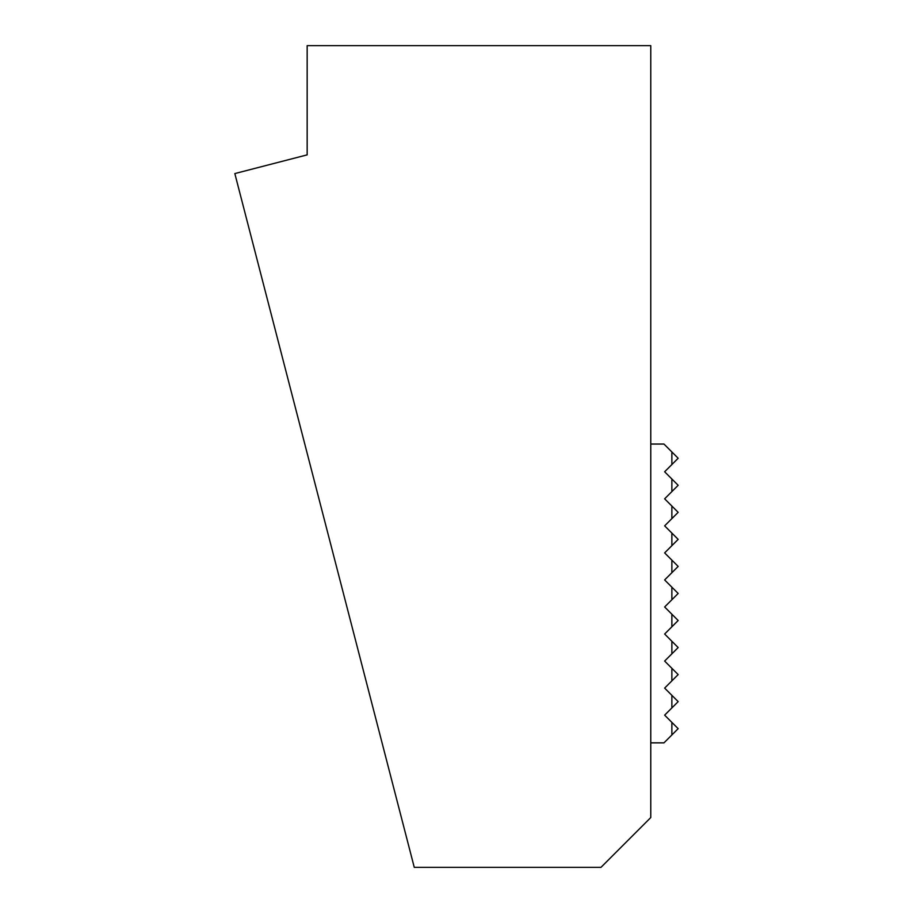 <?xml version="1.0" encoding="UTF-8"?>
<svg xmlns="http://www.w3.org/2000/svg" width="913" height="913" viewBox="0 0 913 913"><rect width="100%" height="100%" fill="white"/><g stroke="black" fill="none" stroke-linecap="round" stroke-linejoin="round"><path stroke-width="1.37" d="M307.156 45.65L307.156 154.868L234.835 173.573L414.262 867.35L600.982 867.35L650.775 817.546L650.775 45.65L307.156 45.65M650.775 444.049L663.956 444.049L671.865 451.946L671.865 464.546L664.641 471.77L671.865 478.994L671.865 491.593L664.641 498.818L671.865 506.03L671.865 518.63L664.641 525.854L671.865 533.078L671.865 545.677L664.641 552.901L671.865 560.114L671.865 572.713L664.641 579.938L671.865 587.162L671.865 599.761L664.641 606.974L671.865 614.198L671.865 626.797L664.641 634.021L671.865 641.246L671.865 653.845L664.641 661.058L671.865 668.282L671.865 680.881L664.641 688.105L671.865 695.329L671.865 707.929L664.641 715.141L671.865 722.366L671.865 734.965L663.979 742.851L650.775 742.851M671.865 722.366L678.165 728.665L671.865 734.965M671.865 707.929L678.165 701.629L671.865 695.329M671.865 680.881L678.165 674.581L671.865 668.282M671.865 653.845L678.165 647.545L671.865 641.246M671.865 626.797L678.165 620.498L671.865 614.198M671.865 599.761L678.165 593.461L671.865 587.162M671.865 572.713L678.165 566.414L671.865 560.114M671.865 545.677L678.165 539.378L671.865 533.078M671.865 518.63L678.165 512.33L671.865 506.03M671.865 491.593L678.165 485.294L671.865 478.994M671.865 464.546L678.165 458.246L671.865 451.946"/></g></svg>
